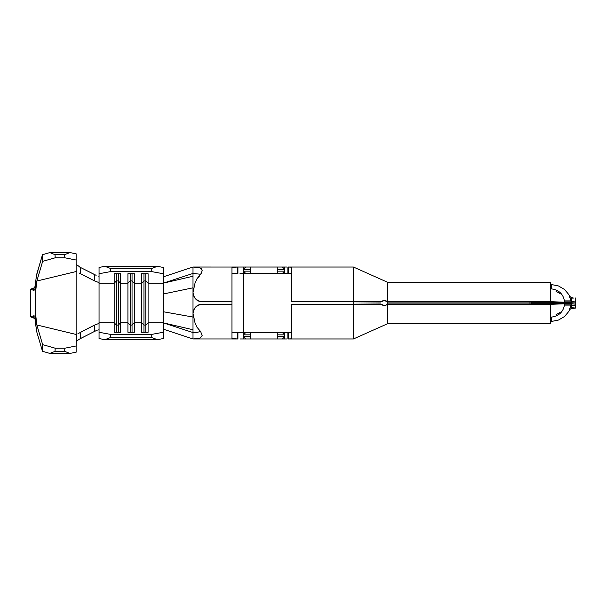 <?xml version="1.0" encoding="UTF-8"?>
<svg xmlns="http://www.w3.org/2000/svg" width="606" height="606" viewBox="0 0 606 606"><rect width="100%" height="100%" fill="white"/><g stroke="black" fill="none" stroke-linecap="round" stroke-linejoin="round"><path stroke-width="0.91" d="M199.548 275.988L196.942 278.813L195.049 282.987L193.003 292.607L193.715 296.016L195.7 298.955L198.662 300.924L202.177 301.856L231.962 301.856L231.962 304.144L202.177 304.144L231.962 304.401L202.177 304.379L198.67 305.068L195.7 307.045L193.715 309.977L193.003 313.393L194.344 308.537L196.389 306.204L199.109 304.674L202.177 304.144L231.962 304.144M201.116 273.647L200.715 274.321M231.962 271.45L231.962 267.473L237.461 267.026L231.962 267.019L237.916 267.019L237.916 273.435L237.461 273.435L237.461 267.026L193.003 267.019L163.211 276.866L193.003 267.019L193.003 273.442L163.211 283.176L148.091 283.176L148.091 273.723L141.675 273.723L141.675 283.176L134.335 283.176L134.335 273.723L127.919 273.723L127.919 283.176L120.586 283.176L127.919 283.176L127.919 322.824L120.586 322.824L120.586 273.723L114.17 273.723L114.17 283.176L99.051 283.176L114.17 283.176L114.17 322.824L99.051 322.824L99.051 273.723L110.504 271.624L151.758 271.624L163.211 273.723L163.211 283.169L193.003 273.442L193.003 276.245L193.003 273.442L199.927 274.185L193.003 273.442L193.003 267.034L199.783 267.67L202.169 270.374L201.783 272.215M564.504 305.106L564.656 303.97L571.943 303.864L571.087 303.742L570.996 303.144L564.504 303.151A14.211 0.917 180 0 1 550.49 303.917L564.527 303.144L570.996 303.144L564.527 303.144L570.981 303.151L568.799 303.614L550.49 304.333L387.378 304.333L387.787 304.333L387.787 323.627L550.49 323.627L550.49 304.333L387.787 304.333L387.787 303.917L385.992 305.182L384.333 305.492L386.196 305.091L387.787 303.917L385.992 305.182L384.333 305.492L381.295 304.341L353.412 304.394L353.412 338.981L288.335 338.981L288.335 332.565L291.539 332.383L287.873 332.565L288.342 332.565L288.335 338.981L353.412 338.981L353.412 304.394L291.539 304.394L291.539 338.837L287.873 338.981L287.873 332.565L286.646 332.565M550.225 321.369L550.49 323.627L387.787 323.627L387.787 303.917L550.49 303.917L387.787 303.917L387.787 302.083L386.961 301.341L383.689 300.553L380.916 302.038L353.412 301.856L381.295 301.659L291.539 301.856L353.412 301.856L353.412 304.144L380.916 303.962L353.412 304.394L381.295 304.341L380.916 303.962L383.575 305.432M286.646 273.435L291.539 273.617L287.873 273.435L287.873 267.019L353.412 267.019L353.412 301.606L381.295 301.659L384.492 300.508L387.787 302.083L550.49 302.083A14.211 0.917 0 0 1 564.504 302.849L550.49 302.083L387.787 302.083L387.378 301.667L550.49 301.667L550.225 284.631M235.348 332.565L237.916 332.565L237.916 338.981L231.962 338.981L237.461 338.974L237.461 332.565L243.415 332.565L243.415 336.686L245.71 338.981L277.79 338.981L250.293 338.981L250.293 336.686L243.415 336.686L243.415 338.981L250.293 338.981L250.293 334.853L243.415 334.853L243.415 336.686L250.293 336.686L250.293 332.565L243.415 332.565L243.415 273.435L284.668 273.435L284.668 269.314L277.79 269.314L277.79 271.147L284.668 271.147L284.668 267.019L243.415 267.019L243.415 271.147L250.293 271.147L250.293 269.314L243.415 269.314L250.293 269.314L250.293 267.019L277.79 267.019L277.79 273.435L250.293 273.435L250.293 267.019L245.71 267.019L243.415 269.314L243.415 273.435L240.021 273.435M571.087 303.765L567.405 303.765L571.087 303.765M387.787 303.917L387.787 282.373L550.49 282.373L387.787 282.373L387.787 301.667L550.49 301.667L568.799 302.386L570.981 302.849L564.504 302.849L564.656 302.235M550.225 285.699L550.49 303L564.656 303L531.689 303L531.773 302.083M529.924 304.182L529.977 304.568M570.935 297.349L569.837 296.508L572.844 298.008M569.829 309.499L570.928 308.651L575.7 308.045L571.185 307.666L570.935 305.326L571.519 307.848L573.753 307.954M571.943 303.864L571.859 305.204L570.958 305.295L571.859 305.204L571.519 307.848L571.859 305.204L575.7 305.356L575.7 308.045L575.7 304.167L575.7 305.356L571.859 305.204L571.943 303.864L575.7 304.167L575.7 302.909L575.7 304.167L571.943 303.864L571.973 302.811L571.087 302.917L575.7 302.909L575.7 301.947L575.7 302.909L571.973 302.811L571.943 303.864M571.057 301.515L571.905 301.614L571.973 302.811L571.905 301.614L571.057 301.515M570.92 300.644L570.996 298.614L571.534 298.144L571.905 301.614L575.7 301.947L575.7 297.955L575.7 301.947L571.905 301.614L571.534 298.144L570.996 298.614L570.92 300.644M277.79 338.981L284.668 338.981L284.668 334.853L277.79 334.853L277.79 336.686L284.668 336.686L284.668 332.565L277.79 332.565L277.79 338.981L282.373 338.981L284.668 336.686L277.79 336.686L277.79 338.981M286.646 338.981L284.668 338.981L284.668 336.686L282.373 338.981L284.668 338.981M243.415 338.981L245.71 338.981L243.415 336.686L243.415 338.981L240.021 338.981M284.668 267.019L284.668 269.314L282.373 267.019L277.79 267.019L277.79 269.314L284.668 269.314L282.373 267.019L286.646 267.019M96.142 330.664L94.468 331.452L94.453 325.157L98.657 323.528L99.051 323.665L99.051 332.277L110.504 334.376L151.758 334.376L110.504 334.376L110.504 337.534L151.758 337.534L110.504 337.534L104.952 339.663L157.31 339.663L104.952 339.663L99.051 338.58L99.051 332.277L99.051 338.58L104.952 339.663L110.504 337.534L110.504 334.376L99.051 332.277L99.051 322.824L114.17 322.824L114.17 332.277L120.586 332.277L120.586 322.824L127.919 322.824L127.919 332.277L134.335 332.277L134.335 283.176L141.675 283.176L141.675 322.824L134.335 322.824L141.675 322.824L141.675 332.277L148.091 332.277L148.091 283.176L163.211 283.176L163.211 322.824L148.091 322.824L163.211 322.824L193.003 329.755L193.003 332.558L196.867 332.421L200.601 331.497L196.867 332.421L193.003 332.558L163.211 322.831L193.003 332.558L193.003 317.052L193.003 329.755L163.211 322.824L163.211 332.277L163.211 311.726L193.003 317.052L193.003 287.82L193.003 317.052L163.211 311.726L163.211 294.016L193.003 287.82L193.003 276.245L193.003 287.82L163.211 294.016L163.211 283.176L193.003 276.245L163.211 283.176L163.211 267.42L157.31 266.337L151.758 268.466L151.758 271.624L110.504 271.624L110.504 268.466L151.758 268.466L110.504 268.466L104.952 266.337L157.31 266.337L104.952 266.337L99.051 267.42L99.051 273.723L99.051 267.42L104.952 266.337L110.504 268.466L110.504 271.624L99.051 273.723L99.051 282.335L98.657 282.472L94.453 280.843L94.468 274.548L80.704 267.572L96.142 275.336M531.773 303.917L531.689 303L550.49 303L550.225 320.301M34.784 287.683L36.693 274.344L42.488 254.725L36.269 276.245L35.262 286.555L35.701 290.963L36.837 281.025L42.647 261.368L42.488 254.725L49.813 252.588L69.94 252.588L49.813 252.588L55.002 254.641L55.222 257.785L42.647 261.368L36.837 281.025L35.701 290.963L35.549 323.551L36.693 331.656L42.488 351.275L42.647 344.632L36.837 324.975L35.701 315.037L36.837 324.975L42.647 344.632L55.222 348.215L55.002 351.359L64.675 351.359L64.797 348.215L55.222 348.215L64.797 348.215L76.129 345.973L76.515 334.792M284.668 332.565L284.668 334.853L282.373 332.565L250.293 332.565L277.79 332.565L277.79 334.853L284.668 334.853L282.373 332.565L287.873 332.565L287.873 338.981L291.539 338.837L291.539 304.144L353.412 304.144M530 303.151L529.902 304.121M571.087 302.235L570.981 302.849L571.087 302.235L567.405 302.235L571.087 301.879L564.656 302.03L564.504 300.894M550.49 285.35L550.49 282.373M529.992 302.856L529.902 301.879M550.49 321.066L551.407 321.468L551.407 317.18L551.407 321.468L558.474 320.051L564.557 316.521L568.905 311.325L570.981 305.106L564.542 305.106L570.981 305.106L571.087 304.121L564.656 304.121M560.02 312.454L556.02 314.734M573.496 307.946L570.42 308.984M573.753 298.046L571.534 298.144L573.753 298.046M564.656 301.879L571.087 301.879L570.981 300.894L564.542 300.894L570.981 300.894L568.905 294.675L564.557 289.479L558.474 285.949L551.407 284.532L551.407 288.82L551.407 284.532L550.49 284.934M556.02 291.266L560.02 293.546M571.079 302.409L571.079 303.591M570.981 302.849L564.504 302.849M380.916 302.038L382.704 300.811L384.302 300.508L386.151 300.887L387.787 302.083L386.181 300.902M381.909 304.803L382.575 305.144M384.333 305.492L382.719 305.197L380.916 303.962M284.668 273.435L284.668 271.147L282.373 273.435L284.668 271.147L277.79 271.147L277.79 273.435L287.873 273.435L287.873 267.019L291.539 267.163L291.539 301.856L353.412 301.606L353.412 267.019L288.335 267.019L291.539 267.163L291.539 301.606L353.412 301.856M288.335 267.019L288.335 273.435L288.335 267.019M240.021 332.565L237.916 332.565L237.916 338.981L231.962 338.981L231.962 334.55M237.916 273.435L237.916 267.019L243.415 267.019L231.962 267.019L240.021 267.019M195.049 323.013L193.003 313.393L195.049 323.013L196.942 327.187L200.707 331.671L202.169 335.626L199.768 338.33L193.003 338.966L237.461 338.974L237.461 332.565L231.962 332.565L245.71 332.565L243.415 334.853L250.293 334.853L250.293 332.565L245.71 332.565L243.415 334.853L243.415 271.147L245.71 273.435L250.293 273.435L250.293 271.147L243.415 271.147L245.71 273.435L243.415 273.435M233.56 267.064L237.461 267.026L237.461 273.435L235.355 273.435M231.962 267.473L231.962 301.599L202.177 301.621L231.962 301.856L231.962 274.866M231.962 326.884L231.962 304.401L231.962 338.527L237.461 338.974L233.568 338.936M231.962 301.856L202.177 301.621M201.593 268.723L202.169 270.374L201.374 273.154L196.942 278.813M196.958 338.815L193.003 338.966L193.003 332.558L193.003 338.966L163.635 329.278M163.635 276.722L193.003 267.019L196.829 267.178M193.003 292.713L193.2 294.622L193.003 292.607L195.049 282.987M194.412 297.584L196.458 299.849L199.147 301.341L202.177 301.856M195.753 299.008L193.617 295.773M193.632 310.174L195.776 306.969M199.321 304.606L196.389 306.204L194.344 308.537L193.003 313.287M163.211 338.58L163.211 332.277L151.758 334.376L151.758 337.534L157.31 339.663L163.211 338.58L157.31 339.663L151.758 337.534L151.758 334.376L163.211 332.277L163.211 338.58M77.916 333.732L94.453 325.157L80.689 332.149L80.704 338.428L94.468 331.452L79.03 339.337L76.129 341.648M76.129 264.352L80.704 267.572L80.689 273.851L94.453 280.843L79.015 272.942M98.657 276.169L99.051 276.025M99.051 329.975L98.657 329.831M99.051 323.665L99.051 282.335M76.523 271.208L76.129 270.647L76.129 335.353L76.129 334.459L36.837 324.975L76.129 334.459L76.129 271.541L36.837 281.025L76.129 271.541L76.129 253.785L69.94 252.588L64.675 254.641L55.002 254.641L64.675 254.641L69.94 252.588M76.129 352.215L76.129 345.973L64.797 348.215L64.675 351.359L69.94 353.412L64.675 351.359L55.002 351.359L49.813 353.412L69.94 353.412L76.129 352.215L76.129 335.353M69.94 353.412L49.813 353.412L42.488 351.275L36.693 331.656L34.951 318.544L30.3 316.749L33.981 315.764L35.512 316.506L35.83 317.355L35.83 288.645L35.519 289.494L33.989 290.236L30.3 289.251L30.3 316.749L34.8 318.339M76.129 270.647L76.129 260.027L64.797 257.785L55.222 257.785L64.797 257.785L64.675 254.641L64.797 257.785L76.129 260.027L76.129 253.785M49.813 353.412L55.002 351.359L55.222 348.215L42.647 344.632L42.488 351.275L49.813 353.412M42.647 261.368L55.222 257.785L55.002 254.641L49.813 252.588L42.488 254.725L42.647 261.368M151.758 271.624L151.758 268.466L157.31 266.337L163.211 267.42L163.211 273.723L151.758 271.624M79.227 266.776L80.704 267.572L80.689 273.851M80.689 332.149L80.704 338.428M95.953 281.555L94.453 280.843L94.468 274.548M97.263 330.209L94.468 331.452L94.453 325.157M237.461 273.435L231.962 273.435M33.004 290.107L34.186 288.153L33.004 290.107L30.3 289.251L34.8 287.661L30.3 289.251L30.3 316.749L33.951 315.764L35.565 316.574M34.186 317.847L33.004 315.893L35.262 319.445L35.83 317.355M34.186 288.153L35.262 286.555L35.678 289.236L33.527 290.221M145.796 280.926L148.091 283.176L148.091 273.723L141.675 273.723L141.675 283.176L143.963 280.926L145.796 280.926L145.796 273.723L145.796 280.926L148.091 283.176L148.091 322.824L145.796 325.074L145.796 280.926L145.796 325.074L143.963 325.074L143.963 273.723L143.963 280.926L145.796 280.926M143.963 325.074L141.675 322.824L141.675 283.176L143.963 280.926L143.963 332.277L143.963 325.074L145.796 325.074L148.091 322.824L148.091 332.277L141.675 332.277L141.675 322.824L143.963 325.074M145.796 332.277L145.796 325.074L145.796 332.277M132.047 280.926L134.335 283.176L134.335 273.723L127.919 273.723L127.919 283.176L130.214 280.926L132.047 280.926L132.047 273.723L132.047 280.926L134.335 283.176L134.335 322.824L132.047 325.074L132.047 280.926L132.047 325.074L130.214 325.074L130.214 273.723L130.214 280.926L132.047 280.926M130.214 325.074L127.919 322.824L127.919 283.176L130.214 280.926L130.214 332.277L130.214 325.074L132.047 325.074L134.335 322.824L134.335 332.277L127.919 332.277L127.919 322.824L130.214 325.074M132.047 332.277L132.047 325.074L132.047 332.277M118.299 280.926L120.586 283.176L120.586 273.723L114.17 273.723L114.17 283.176L116.466 280.926L118.299 280.926L118.299 273.723L118.299 280.926L120.586 283.176L120.586 322.824L118.299 325.074L118.299 280.926L118.299 325.074L116.466 325.074L116.466 273.723L116.466 280.926L118.299 280.926M116.466 325.074L114.17 322.824L114.17 283.176L116.466 280.926L116.466 332.277L116.466 325.074L118.299 325.074L120.586 322.824L120.586 332.277L114.17 332.277L114.17 322.824L116.466 325.074M118.299 332.277L118.299 325.074L118.299 332.277M245.71 267.019L243.415 269.314L243.415 267.019L245.71 267.019M564.648 301.818C563.36 293.88 558.641 289.539 550.49 288.789M564.648 304.182C563.36 312.12 558.641 316.461 550.49 317.211M570.996 302.856L564.527 302.856M387.787 282.373L353.412 267.019M387.787 323.627L353.412 338.981"/></g></svg>
